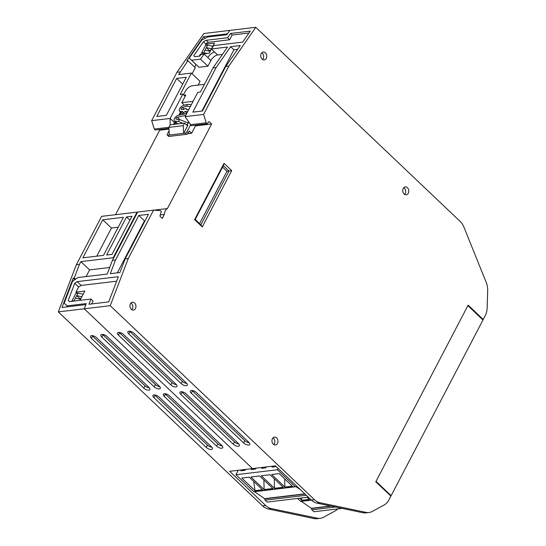 <?xml version="1.0" encoding="UTF-8"?>
<svg xmlns="http://www.w3.org/2000/svg" width="546" height="546" viewBox="0 0 546 546"><rect width="100%" height="100%" fill="white"/><g stroke="black" fill="none" stroke-linecap="round" stroke-linejoin="round"><path stroke-width="0.82" d="M222.406 54.409L217.704 54.969A6.361 3.092 133.5 0 0 210.913 60.517L207.937 66.203L198.976 67.281L189.23 58.094L201.713 40.111L207.692 36.978L226.822 34.691L229.791 30.405L203.849 33.518L176.959 72.27L151.665 120.652L170.134 118.448L174.809 122.884L173.041 124.495M168.939 128.385L155.269 130.016L154.265 129.061L151.665 120.652M115.527 214.701L159.705 130.187L159.057 129.566M86.084 276.59L89.585 269.895L80.883 261.63L113.193 257.767L137.053 212.121L101.631 216.359L76.351 264.714L58.326 311.889L262.612 505.917A15.895 11.978 83.2 0 0 268.113 508.927L314.073 518.563A15.895 11.978 83.2 0 0 317.069 518.7L320.181 518.325A15.895 11.978 83.2 0 0 323.525 517.253L335.244 510.872A15.895 11.978 83.2 0 0 337.824 508.892M467.881 305.658L482.985 319.997L391.134 495.686L376.037 481.347M391.134 495.686L390.506 495.761M228.883 66.052L225.771 66.428L240.274 45.523L230.624 46.676L216.12 67.581L213.008 67.95L200.43 92.008L197.795 92.322L185.087 116.632L203.597 114.421L228.883 66.052L255.774 27.3L460.06 221.328A15.895 11.978 -96.8 0 1 464.011 227.3L486.199 282.384A15.895 11.978 -96.8 0 1 487.674 290.745L487.162 307.794A15.895 11.978 -96.8 0 1 485.196 315.67L483.217 319.458L468.147 305.146L375.798 481.797L390.868 496.109L388.888 499.897A15.895 11.978 -96.8 0 1 384.043 505.036L372.304 511.425A15.895 11.978 -96.8 0 1 368.966 512.503L365.854 512.878A15.895 11.978 -96.8 0 1 362.858 512.735L316.905 503.105A15.895 11.978 -96.8 0 1 311.404 500.095L275.355 465.847L229.668 471.3L265.725 505.548A15.895 11.978 83.2 0 0 271.226 508.558L317.185 518.188A15.895 11.978 83.2 0 0 320.181 518.325M300.341 489.585L295.802 486.616A0.635 0.478 -96.8 0 1 295.195 486.643L277.423 469.758L278.098 468.461M254.3 491.577A0.635 0.478 -96.8 0 1 253.699 491.605L235.927 474.72L238.247 470.277M308.326 497.167L267.13 502.095L265.117 500.177A0.955 0.717 -96.8 0 1 264.912 498.846L254.45 491.68M58.326 311.889L84.261 308.783L86.248 303.583L67.117 305.869L68.045 306.75M96.622 337.721A3.972 1.754 -152.4 0 0 93.059 335.783A3.972 1.754 -152.4 0 0 90.506 336.193A3.972 1.754 -152.4 0 0 91.435 338.343L143.803 388.083A3.972 1.754 -152.4 0 0 147.365 390.021A3.972 1.754 -152.4 0 0 149.918 389.612A3.972 1.754 -152.4 0 0 148.99 387.462L96.622 337.721M106.996 336.479A3.972 1.754 -152.4 0 0 103.433 334.541A3.972 1.754 -152.4 0 0 100.88 334.951A3.972 1.754 -152.4 0 0 101.809 337.1L154.177 386.841A3.972 1.754 -152.4 0 0 157.746 388.779A3.972 1.754 -152.4 0 0 160.292 388.377A3.972 1.754 -152.4 0 0 159.364 386.22L106.996 336.479M159.063 397.031A3.972 1.754 -152.4 0 0 155.501 395.092A3.972 1.754 -152.4 0 0 152.948 395.495A3.972 1.754 -152.4 0 0 153.876 397.652L206.245 447.392A3.972 1.754 -152.4 0 0 209.814 449.331A3.972 1.754 -152.4 0 0 212.36 448.921A3.972 1.754 -152.4 0 0 211.432 446.771L159.063 397.031M169.437 395.789A3.972 1.754 -152.4 0 0 165.875 393.85A3.972 1.754 -152.4 0 0 163.322 394.26A3.972 1.754 -152.4 0 0 164.25 396.41L216.619 446.15A3.972 1.754 -152.4 0 0 220.188 448.089A3.972 1.754 -152.4 0 0 222.741 447.679A3.972 1.754 -152.4 0 0 221.812 445.529L169.437 395.789M76.351 264.714L79.463 264.346L74.242 278.01L73.205 278.132L61.991 307.473L85.852 304.62M252.484 468.584L84.255 308.797L110.231 305.692L128.262 258.524L153.549 210.149L137.674 212.046L112.387 260.422L107.173 274.072L77.935 277.566L72.557 281.265L64.189 303.16L67.117 305.869M89.585 269.895L109.685 267.485M195.072 125.232L195.748 125.873L211.623 123.976L167.404 208.558A7.671 5.781 83.2 0 0 164.326 214.448L160.237 214.94M164.326 214.448L162.251 218.414L160.265 216.53A0.792 0.601 -96.8 0 1 160.039 215.554L161.302 211.582L160.299 210.62L153.549 210.149M368.966 512.503A15.895 11.978 -96.8 0 1 365.97 512.366L320.024 502.736A15.895 11.978 -96.8 0 1 314.516 499.72L110.231 305.692M211.623 123.976L209.439 121.901L208.633 121.997M203.597 114.421L206.19 122.83L207.2 123.785L208.674 121.942A0.792 0.601 -96.8 0 1 209.439 121.901M404.101 194.014A3.972 2.996 83.2 0 0 406.224 194.799A3.972 2.996 83.2 0 0 408.701 191.946A3.972 2.996 83.2 0 0 407.405 187.694A3.972 2.996 83.2 0 0 405.282 186.909A3.972 2.996 83.2 0 0 402.812 189.762A3.972 2.996 83.2 0 0 404.101 194.014M262.1 59.139A3.972 2.996 83.2 0 0 264.223 59.923A3.972 2.996 83.2 0 0 266.694 57.071A3.972 2.996 83.2 0 0 265.404 52.819A3.972 2.996 83.2 0 0 263.274 52.034A3.972 2.996 83.2 0 0 260.804 54.887A3.972 2.996 83.2 0 0 262.1 59.139M273.307 444.205A3.972 2.996 83.2 0 0 275.43 444.99A3.972 2.996 83.2 0 0 277.9 442.137A3.972 2.996 83.2 0 0 276.61 437.885A3.972 2.996 83.2 0 0 274.488 437.1A3.972 2.996 83.2 0 0 272.017 439.953A3.972 2.996 83.2 0 0 273.307 444.205M131.299 309.329A3.972 2.996 83.2 0 0 133.429 310.114A3.972 2.996 83.2 0 0 135.899 307.262A3.972 2.996 83.2 0 0 134.603 303.01A3.972 2.996 83.2 0 0 132.48 302.225A3.972 2.996 83.2 0 0 130.009 305.077A3.972 2.996 83.2 0 0 131.299 309.329M202.266 226.924L194.608 219.656L224.044 163.35L231.702 170.618L202.266 226.924L200.88 224.829L195.243 219.472L194.608 219.656M207.937 66.203L200.519 59.159L204.074 54.027L200.962 54.402L199.781 56.115L194.758 56.709L193.714 55.747L203.453 41.708L206.149 40.302L227.559 37.742L230.535 33.456L250.286 31.095L242.649 42.103L213.766 45.557L211.391 48.976L227.511 47.045L213.008 67.95M200.519 59.159L191.557 60.231L189.23 58.094M255.774 27.3L229.791 30.405M216.12 67.581L192.813 112.155L202.464 111.002L225.771 66.428M185.087 116.632L191.325 125.682L207.2 123.785M206.19 122.83L190.322 124.727M153.89 210.176L167.404 208.558M159.705 130.187L168.98 129.074M185.135 96.314L182.842 94.137L180.207 94.451L191.373 73.096L200.075 81.361L198.123 85.087M205.221 38.275L203.556 36.691L186.828 60.797L187.865 60.674L195.277 67.718L192.103 73.792M195.987 64.51L194.629 67.103M195.557 125.696L191.612 133.238L187.653 133.715M203.556 36.691L227.416 33.838M187.865 60.674L178.651 74.618L191.373 73.096M176.959 72.27L180.071 71.901M168.926 127.307L154.265 129.061M170.106 125.061L170.134 118.448L182.842 94.137M174.809 122.884L175.355 121.826M178.795 115.254L180.494 112.012M183.954 105.385L184.186 104.948M176.672 78.406L156.757 116.489L166.366 115.343L186.275 77.259L176.672 78.406L182.685 84.125M277.423 469.758L235.927 474.72M272.481 466.195L272.01 467.089L276.139 466.598M262.1 467.431L261.636 468.332L265.786 467.833L266.25 466.939M251.733 468.659L251.262 469.567L255.412 469.075L255.876 468.181M241.359 469.901L240.888 470.809L245.038 470.311L245.509 469.403M283.238 487.264L270.024 474.713L261.309 475.757L274.522 488.308L283.238 487.264M272.863 488.506L259.65 475.955L250.935 476.999L264.148 489.544L272.863 488.506M284.896 487.066L292.369 486.172L279.156 473.621L271.683 474.515L284.896 487.066L284.657 478.849M249.276 477.197L241.803 478.091L255.016 490.636L262.49 489.748L249.276 477.197M304.818 493.837L265.042 498.594M301.085 501.242A0.635 0.478 -96.8 0 1 300.484 501.262L297.529 498.457M342.089 508.387L313.916 511.752L311.902 509.841A0.955 0.717 -96.8 0 1 311.691 508.51L301.235 501.344M299.604 498.211L301.801 500.3L309.275 499.406L307.07 497.317M330.705 505.999L311.827 508.258M301.474 497.986L301.801 500.3M483.217 319.458L482.5 319.54M274.242 478.719L274.522 488.308M263.868 479.961L264.148 489.544M253.699 481.401L255.016 490.636M274.57 465.943L274.099 466.837M264.196 467.185L263.725 468.079M253.822 468.427L253.351 469.321M243.448 469.656L242.977 470.563M134.009 333.265A3.972 1.754 -152.4 0 0 130.439 331.326A3.972 1.754 -152.4 0 0 127.887 331.729A3.972 1.754 -152.4 0 0 128.815 333.886L181.19 383.626A3.972 1.754 -152.4 0 0 184.753 385.565A3.972 1.754 -152.4 0 0 187.305 385.155A3.972 1.754 -152.4 0 0 186.377 383.005L134.009 333.265M123.628 334.507A3.972 1.754 -152.4 0 0 120.065 332.569A3.972 1.754 -152.4 0 0 117.513 332.971A3.972 1.754 -152.4 0 0 118.441 335.121L170.816 384.869A3.972 1.754 -152.4 0 0 174.379 386.807A3.972 1.754 -152.4 0 0 176.931 386.397A3.972 1.754 -152.4 0 0 176.003 384.248L123.628 334.507M196.451 392.574A3.972 1.754 -152.4 0 0 192.881 390.636A3.972 1.754 -152.4 0 0 190.329 391.038A3.972 1.754 -152.4 0 0 191.257 393.188L243.632 442.936A3.972 1.754 -152.4 0 0 247.195 444.874A3.972 1.754 -152.4 0 0 249.747 444.464A3.972 1.754 -152.4 0 0 248.819 442.315L196.451 392.574M186.07 393.809A3.972 1.754 -152.4 0 0 182.507 391.871A3.972 1.754 -152.4 0 0 179.955 392.281A3.972 1.754 -152.4 0 0 180.883 394.43L233.258 444.171A3.972 1.754 -152.4 0 0 236.821 446.109A3.972 1.754 -152.4 0 0 239.373 445.707A3.972 1.754 -152.4 0 0 238.445 443.557L186.07 393.809M128.262 258.524L125.15 258.893L119.929 272.543L110.285 273.696L115.499 260.046L112.387 260.422M108.709 301.904L118.339 276.706L77.177 281.627L74.754 283.299L68.223 300.389L69.54 301.61L90.95 299.044L88.957 304.265L108.709 301.904M67.984 306.763L64.189 303.16M125.15 258.893L148.457 214.312L138.807 215.465L115.499 260.046M117.301 272.857L144.485 220.864L138.807 215.465M144.485 220.864L145.065 220.796M91.578 303.951L93.079 301.071L90.95 299.044M77.041 293.182L75.928 292.13L78.624 286.971L74.754 283.299M83.183 294.253L78.01 293.065L75.935 293.311L71.97 300.894L72.365 301.269M79.996 300.355L84.855 291.059L75.928 292.13M75.259 300.921L71.97 300.894M78.01 293.065L74.044 300.648M81.859 296.778L76.686 295.591L79.709 298.464L81.067 298.3M79.402 299.044L79.709 298.464M80.542 299.31L75.368 298.116M78.624 286.971L81.183 285.435L77.177 281.627M116.626 281.197L81.183 285.435M129.62 331.183A3.972 1.754 -152.4 0 0 130.016 331.599L182.384 381.34A3.972 1.754 -152.4 0 0 186.773 383.422M119.246 332.418A3.972 1.754 -152.4 0 0 119.642 332.835L172.01 382.582A3.972 1.754 -152.4 0 0 176.399 384.664M192.062 390.486A3.972 1.754 -152.4 0 0 192.458 390.902L244.826 440.649A3.972 1.754 -152.4 0 0 249.215 442.731M181.688 391.728A3.972 1.754 -152.4 0 0 182.084 392.144L234.452 441.885A3.972 1.754 -152.4 0 0 238.841 443.973M198.976 67.281L191.557 60.231M204.074 54.027L207.89 57.651A6.361 3.092 133.5 0 1 214.68 52.102L211.391 48.976M199.283 56.17L200.28 54.272L209.2 53.208L211.404 48.99M206.668 45.216L203.453 41.708M212.817 46.287L207.644 45.1L205.569 45.345L201.604 52.928L202.709 53.979M211.479 48.847L214.482 43.093L205.562 44.165M207.07 53.46L203.678 52.682L201.604 52.928M207.644 45.1L203.678 52.682M211.493 48.812L206.32 47.625L209.343 50.498L210.701 50.334M209.036 51.078L209.343 50.498M210.176 51.344L205.003 50.15M205.719 43.864L208.279 42.322L229.689 39.762L232.173 35.012L230.535 33.456M248.962 33.006L232.173 35.012M208.279 42.322L206.149 40.302M229.689 39.762L227.559 37.742M204.34 84.528A6.463 3.139 133.5 0 0 203.283 84.466L192.11 85.804A6.463 3.139 133.5 0 0 185.21 91.441L183.483 94.745M191.612 133.238L189.264 131.006L188.254 132.931A1.618 0.785 133.5 0 1 186.527 134.343L185.251 133.128A1.618 0.785 133.5 0 0 186.978 131.716L190.527 124.925M169.083 130.781L167.369 134.057A1.618 0.785 133.5 0 0 167.308 135.108L168.591 136.323A1.618 0.785 133.5 0 0 169.028 136.432L186.527 134.343M193.086 101.331L181.804 102.682L185.831 94.977L183.968 95.202M181.804 102.682L184.48 105.228M191.325 104.702L187.346 104.382L183.094 105.637A3.631 1.768 -46.5 0 0 179.948 108.197A3.631 1.768 -46.5 0 0 179.504 111.07A3.631 1.768 -46.5 0 0 180.235 111.336L182.617 111.398A2.423 1.181 133.5 0 0 182.808 112.183L184.589 113.882M169.028 136.432L167.752 135.217L169.335 135.026L168.885 127.395L170.222 124.829L184.562 123.116L187.606 125.785A1.208 0.587 -46.5 0 0 187.653 125A1.208 0.587 -46.5 0 0 187.449 124.911L186.05 124.529M188.977 122.652A1.208 0.587 133.5 0 1 188.227 122.932L186.875 124.857M187.531 125.935L183.668 133.313L185.251 133.128M186.834 113.288A1.208 0.587 133.5 0 1 186.493 113.431L178.112 115.418A3.631 1.768 -46.5 0 0 174.87 117.929A3.631 1.768 -46.5 0 0 174.372 120.891A3.631 1.768 -46.5 0 0 174.986 121.151L178.399 121.492L179.661 119.56L177.286 117.308A1.208 0.587 -46.5 0 0 176.201 118.148A1.208 0.587 -46.5 0 0 176.037 119.137A1.208 0.587 -46.5 0 0 176.242 119.219L179.661 119.56L188.131 122.925M182.971 123.307L178.399 121.492M186.903 113.159L185.108 111.459L187.496 111.514A1.208 0.587 133.5 0 1 187.722 111.589M185.108 111.459A2.423 1.181 133.5 0 1 182.808 112.183M187.346 104.382L186.616 106.245L182.371 107.501A1.208 0.587 -46.5 0 0 181.32 108.354A1.208 0.587 -46.5 0 0 181.17 109.316A1.208 0.587 -46.5 0 0 181.415 109.405L183.77 109.459A2.423 1.181 133.5 0 1 186.145 108.668A2.423 1.181 133.5 0 1 186.316 109.521L188.684 109.582A3.631 1.768 133.5 0 1 188.773 109.589M185.79 115.288A3.631 1.768 133.5 0 1 185.667 115.322L177.286 117.308M188.82 122.406L187.578 122.707M186.616 106.245L190.356 106.552M169.335 135.026L183.668 133.313L183.217 125.682L184.562 123.116M168.885 127.395L183.217 125.682M167.752 135.217A1.618 0.785 133.5 0 1 167.308 135.108M181.074 112.565L179.798 115.015M175.942 122.386L174.959 124.263M230.624 46.676L233.913 49.802L201.883 111.077M237.612 49.358L233.913 49.802M404.6 194.403A3.972 2.996 83.2 0 0 404.293 188.07A3.972 2.996 83.2 0 0 403.794 187.681M262.592 59.528A3.972 2.996 83.2 0 0 262.285 53.194A3.972 2.996 83.2 0 0 261.793 52.805M273.805 444.594A3.972 2.996 83.2 0 0 273.498 438.261A3.972 2.996 83.2 0 0 273 437.872M131.798 309.719A3.972 2.996 83.2 0 0 131.49 303.385A3.972 2.996 83.2 0 0 130.992 302.989M195.243 219.472L223.355 165.691L224.044 163.35M223.355 165.691L228.999 171.048L226.918 171.294L222.584 167.178M226.918 171.294L199.583 223.594M200.88 224.829L228.999 171.048L231.702 170.618M73.205 278.132L74.843 279.695M74.242 278.01L75.525 279.224M80.883 261.63L79.463 264.346M126.522 216.939L131.961 216.284L112.06 254.347L106.627 254.996L126.522 216.939L129.928 220.175M103.515 255.371L82.869 257.835L102.764 219.779L123.41 217.308L103.515 255.371M137.053 212.121L137.612 212.162M113.582 258.135L113.193 257.767M102.764 219.779L111.466 228.044L96.758 256.176M111.466 228.044L118.223 227.232M92.219 335.64A3.972 1.754 -152.4 0 0 92.622 336.07L144.997 385.81A3.972 1.754 -152.4 0 0 149.399 387.892M102.593 334.398A3.972 1.754 -152.4 0 0 102.996 334.828L155.371 384.568A3.972 1.754 -152.4 0 0 159.773 386.657M154.661 394.942A3.972 1.754 -152.4 0 0 155.064 395.372L207.439 445.12A3.972 1.754 -152.4 0 0 211.841 447.201M165.035 393.707A3.972 1.754 -152.4 0 0 165.438 394.137L217.813 443.878A3.972 1.754 -152.4 0 0 222.215 445.959M262.612 505.917L265.725 505.548M271.226 508.558L268.113 508.927M317.185 518.188L314.073 518.563M295.195 486.643L253.699 491.605M305.043 494.048L264.912 498.846M306.313 495.256L265.117 500.177M311.281 499.972L300.484 501.262M331.422 506.149L311.691 508.51M335.544 507.016L311.902 509.841M314.516 499.72L311.404 500.095M316.905 503.105L320.024 502.736M362.858 512.735L365.97 512.366M128.815 333.886L130.016 331.599M181.19 383.626L182.384 381.34M118.441 335.121L119.642 332.835M170.816 384.869L172.01 382.582M191.257 393.188L192.458 390.902M243.632 442.936L244.826 440.649M180.883 394.43L182.084 392.144M233.258 444.171L234.452 441.885M210.913 60.517L207.89 57.651M217.704 54.969L214.68 52.102M188.254 132.931L186.978 131.716M180.235 111.336L183.244 114.203M174.986 121.151L177.894 123.915M184.118 109.159L182.371 107.501M91.435 338.343L92.622 336.07M143.803 388.083L144.997 385.81M101.809 337.1L102.996 334.828M154.177 386.841L155.371 384.568M153.876 397.652L155.064 395.372M206.245 447.392L207.439 445.12M164.25 396.41L165.438 394.137M216.619 446.15L217.813 443.878M295.536 486.766L254.04 491.728M311.432 500.122L300.826 501.392M182.89 114.285L179.504 111.07M177.587 123.949L174.372 120.891M186.145 108.668L187.06 109.541"/></g></svg>
